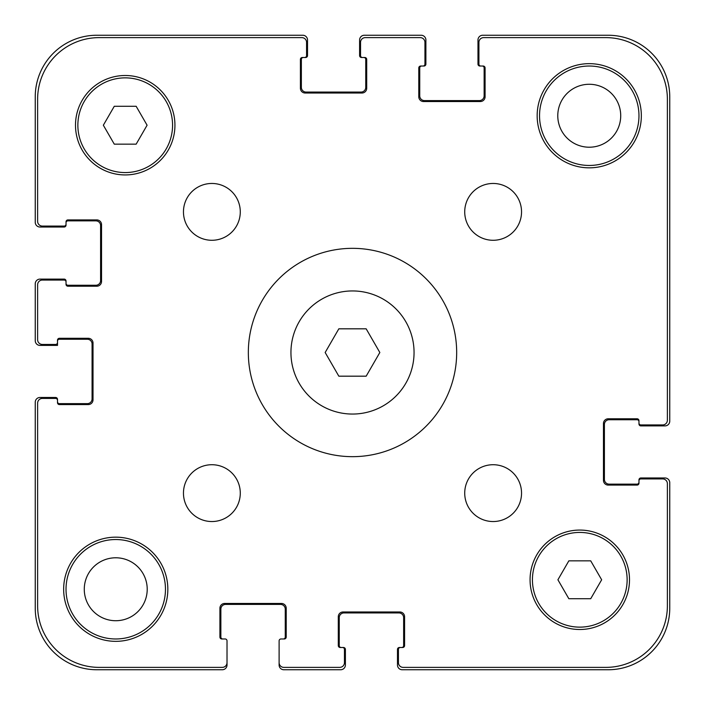 <?xml version="1.0" encoding="UTF-8"?>
<svg xmlns="http://www.w3.org/2000/svg" width="705" height="705" viewBox="0 0 705 705"><rect width="100%" height="100%" fill="white"/><g stroke="black" fill="none" stroke-linecap="round" stroke-linejoin="round"><path stroke-width="1.06" d="M366.168 328.821L379.836 352.5L366.168 376.179L338.832 376.179L325.164 352.5L338.832 328.821L366.168 328.821M414.055 352.5A61.555 61.555 0 0 1 321.718 405.807A61.555 61.555 0 0 1 321.718 299.193A61.555 61.555 0 0 1 414.055 352.5M456.673 352.5A104.173 104.173 0 0 1 300.418 442.714A104.173 104.173 0 0 1 300.418 262.286A104.173 104.173 0 0 1 456.673 352.5M240.282 493.13A28.412 28.412 0 0 1 197.664 517.734A28.412 28.412 0 0 1 197.664 468.525A28.412 28.412 0 0 1 240.282 493.13M521.541 493.13A28.412 28.412 0 0 1 478.924 517.734A28.412 28.412 0 0 1 478.924 468.525A28.412 28.412 0 0 1 521.541 493.13M521.541 211.87A28.412 28.412 0 0 1 478.924 236.475A28.412 28.412 0 0 1 478.924 187.266A28.412 28.412 0 0 1 521.541 211.87M240.282 211.87A28.412 28.412 0 0 1 197.664 236.475A28.412 28.412 0 0 1 197.664 187.266A28.412 28.412 0 0 1 240.282 211.87M167.834 589.257A52.082 52.082 0 0 1 89.702 634.359A52.082 52.082 0 0 1 89.702 544.145A52.082 52.082 0 0 1 167.834 589.257M641.338 115.743A52.082 52.082 0 0 1 563.207 160.855A52.082 52.082 0 0 1 563.207 70.641A52.082 52.082 0 0 1 641.338 115.743M136.153 106.279L147.089 125.217L136.153 144.155L114.281 144.155L103.344 125.217L114.281 106.279L136.153 106.279M590.72 560.845L601.656 579.783L590.72 598.721L568.847 598.721L557.911 579.783L568.847 560.845L590.72 560.845M172.566 125.217A47.35 47.35 0 0 0 101.538 84.212A47.35 47.35 0 0 0 101.538 166.221A47.35 47.35 0 0 0 172.566 125.217M174.937 125.217A49.72 49.72 0 0 1 100.357 168.275A49.72 49.72 0 0 1 100.357 82.159A49.72 49.72 0 0 1 174.937 125.217M627.133 579.783A47.35 47.35 0 0 0 556.104 538.779A47.35 47.35 0 0 0 556.104 620.788A47.35 47.35 0 0 0 627.133 579.783M629.503 579.783A49.72 49.72 0 0 1 554.923 622.841A49.72 49.72 0 0 1 554.923 536.725A49.72 49.72 0 0 1 629.503 579.783M667.379 99.176L667.379 420.215A4.732 4.732 0 0 1 662.647 424.948L640.863 424.948A1.895 1.895 0 0 1 638.968 423.053L638.968 420.682A1.895 1.895 0 0 0 637.082 418.788L608.195 418.788A4.732 4.732 0 0 0 603.462 423.529L603.462 480.343A4.732 4.732 0 0 0 608.195 485.084L637.082 485.084A1.895 1.895 0 0 0 638.968 483.189L638.968 480.819A1.895 1.895 0 0 1 640.863 478.924L662.647 478.924A4.732 4.732 0 0 1 667.379 483.665L667.379 605.824A61.555 61.555 0 0 1 605.824 667.379L403.163 667.379A4.732 4.732 0 0 1 398.431 662.647L398.431 649.393A1.895 1.895 0 0 1 400.325 647.498L402.696 647.498A1.895 1.895 0 0 0 404.582 645.604L404.582 616.716A4.732 4.732 0 0 0 399.85 611.984L343.027 611.984A4.732 4.732 0 0 0 338.294 616.716L338.294 645.604A1.895 1.895 0 0 0 340.189 647.498L342.56 647.498A1.895 1.895 0 0 1 344.454 649.393L344.454 662.647A4.732 4.732 0 0 1 339.713 667.379L283.842 667.379A4.732 4.732 0 0 1 279.11 662.647L279.11 640.863A1.895 1.895 0 0 1 281.004 638.968L284.318 638.968A1.895 1.895 0 0 0 286.212 637.082L286.212 608.195A4.732 4.732 0 0 0 281.471 603.462L224.657 603.462A4.732 4.732 0 0 0 219.916 608.195L219.916 637.082A1.895 1.895 0 0 0 221.811 638.968L225.124 638.968A1.895 1.895 0 0 1 227.019 640.863L227.019 662.647A4.732 4.732 0 0 1 222.286 667.379L99.176 667.379A61.555 61.555 0 0 1 37.621 605.824L37.621 403.163A4.732 4.732 0 0 1 42.353 398.431L55.607 398.431A1.895 1.895 0 0 1 57.502 400.325L57.502 402.696A1.895 1.895 0 0 0 59.396 404.582L88.284 404.582A4.732 4.732 0 0 0 93.016 399.85L93.016 343.027A4.732 4.732 0 0 0 88.284 338.294L59.396 338.294A1.895 1.895 0 0 0 57.502 340.189L57.502 342.56A1.895 1.895 0 0 1 55.607 344.454L42.353 344.454A4.732 4.732 0 0 1 37.621 339.713L37.621 284.785A4.732 4.732 0 0 1 42.353 280.052L64.137 280.052A1.895 1.895 0 0 1 66.032 281.947L66.032 284.318A1.895 1.895 0 0 0 67.918 286.212L96.805 286.212A4.732 4.732 0 0 0 101.538 281.471L101.538 224.657A4.732 4.732 0 0 0 96.805 219.916L67.918 219.916A1.895 1.895 0 0 0 66.032 221.811L66.032 224.181A1.895 1.895 0 0 1 64.137 226.076L42.353 226.076A4.732 4.732 0 0 1 37.621 221.335L37.621 99.176A61.555 61.555 0 0 1 99.176 37.621L301.837 37.621A4.732 4.732 0 0 1 306.569 42.353L306.569 55.607A1.895 1.895 0 0 1 304.675 57.502L302.304 57.502A1.895 1.895 0 0 0 300.418 59.396L300.418 88.284A4.732 4.732 0 0 0 305.15 93.016L361.973 93.016A4.732 4.732 0 0 0 366.706 88.284L366.706 59.396A1.895 1.895 0 0 0 364.811 57.502L362.44 57.502A1.895 1.895 0 0 1 360.546 55.607L360.546 42.353A4.732 4.732 0 0 1 365.287 37.621L420.215 37.621A4.732 4.732 0 0 1 424.948 42.353L424.948 64.137A1.895 1.895 0 0 1 423.053 66.032L420.682 66.032A1.895 1.895 0 0 0 418.788 67.918L418.788 96.805A4.732 4.732 0 0 0 423.529 101.538L480.343 101.538A4.732 4.732 0 0 0 485.084 96.805L485.084 67.918A1.895 1.895 0 0 0 483.189 66.032L480.819 66.032A1.895 1.895 0 0 1 478.924 64.137L478.924 42.353A4.732 4.732 0 0 1 483.665 37.621L605.824 37.621A61.555 61.555 0 0 1 667.379 99.176L667.379 420.215M605.824 37.621L483.665 37.621M478.924 42.353L478.924 64.137M483.189 66.032A1.895 1.895 0 0 1 485.084 67.918M485.084 96.805A4.732 4.732 0 0 1 480.343 101.538M423.529 101.538A4.732 4.732 0 0 1 418.788 96.805M418.788 67.918A1.895 1.895 0 0 1 420.682 66.032L423.996 66.032A1.895 1.895 0 0 0 425.89 64.137L425.89 39.982A4.732 4.732 0 0 0 421.158 35.25L364.335 35.25A4.732 4.732 0 0 0 359.603 39.982L359.603 55.607A1.895 1.895 0 0 0 361.498 57.502L362.44 57.502M424.948 64.137L424.948 42.353M420.215 37.621L365.287 37.621M360.546 42.353L360.546 55.607M364.811 57.502A1.895 1.895 0 0 1 366.706 59.396M366.706 88.284A4.732 4.732 0 0 1 361.973 93.016M305.15 93.016A4.732 4.732 0 0 1 300.418 88.284M300.418 59.396A1.895 1.895 0 0 1 302.304 57.502L305.626 57.502A1.895 1.895 0 0 0 307.521 55.607L307.521 39.982A4.732 4.732 0 0 0 302.78 35.25L96.805 35.25A61.555 61.555 0 0 0 35.25 96.805L35.25 222.286A4.732 4.732 0 0 0 39.982 227.019L64.137 227.019A1.895 1.895 0 0 0 66.032 225.124L66.032 224.181M306.569 55.607L306.569 42.353M301.837 37.621L99.176 37.621M37.621 99.176L37.621 221.335M42.353 226.076L64.137 226.076M66.032 221.811A1.895 1.895 0 0 1 67.918 219.916M96.805 219.916A4.732 4.732 0 0 1 101.538 224.657M101.538 281.471A4.732 4.732 0 0 1 96.805 286.212M67.918 286.212A1.895 1.895 0 0 1 66.032 284.318L66.032 281.004A1.895 1.895 0 0 0 64.137 279.11L39.982 279.11A4.732 4.732 0 0 0 35.25 283.842L35.25 340.665A4.732 4.732 0 0 0 39.982 345.397L57.502 345.397L57.502 342.56M64.137 280.052L42.353 280.052M37.621 284.785L37.621 339.713M42.353 344.454L55.607 344.454M57.502 340.189A1.895 1.895 0 0 1 59.396 338.294M88.284 338.294A4.732 4.732 0 0 1 93.016 343.027M93.016 399.85A4.732 4.732 0 0 1 88.284 404.582M59.396 404.582A1.895 1.895 0 0 1 57.502 402.696L57.502 399.374A1.895 1.895 0 0 0 55.607 397.479L39.982 397.479A4.732 4.732 0 0 0 35.25 402.22L35.25 608.195A61.555 61.555 0 0 0 96.805 669.75L222.286 669.75A4.732 4.732 0 0 0 227.019 665.018L227.019 640.863M55.607 398.431L42.353 398.431M37.621 403.163L37.621 605.824M99.176 667.379L222.286 667.379M221.811 638.968A1.895 1.895 0 0 1 219.916 637.082M219.916 608.195A4.732 4.732 0 0 1 224.657 603.462M281.471 603.462A4.732 4.732 0 0 1 286.212 608.195M286.212 637.082A1.895 1.895 0 0 1 284.318 638.968L281.004 638.968M279.11 640.863L279.11 665.018A4.732 4.732 0 0 0 283.842 669.75L340.665 669.75A4.732 4.732 0 0 0 345.397 665.018L345.397 649.393A1.895 1.895 0 0 0 343.502 647.498L342.56 647.498M283.842 667.379L339.713 667.379M344.454 662.647L344.454 649.393M340.189 647.498A1.895 1.895 0 0 1 338.294 645.604M338.294 616.716A4.732 4.732 0 0 1 343.027 611.984M399.85 611.984A4.732 4.732 0 0 1 404.582 616.716M404.582 645.604A1.895 1.895 0 0 1 402.696 647.498L399.374 647.498A1.895 1.895 0 0 0 397.479 649.393L397.479 665.018A4.732 4.732 0 0 0 402.22 669.75L608.195 669.75A61.555 61.555 0 0 0 669.75 608.195L669.75 482.713A4.732 4.732 0 0 0 665.018 477.981L640.863 477.981A1.895 1.895 0 0 0 638.968 479.876L638.968 480.819M398.431 649.393L398.431 662.647M403.163 667.379L605.824 667.379M667.379 605.824L667.379 483.665M662.647 478.924L640.863 478.924M638.968 483.189A1.895 1.895 0 0 1 637.082 485.084M608.195 485.084A4.732 4.732 0 0 1 603.462 480.343M603.462 423.529A4.732 4.732 0 0 1 608.195 418.788M637.082 418.788A1.895 1.895 0 0 1 638.968 420.682L638.968 423.996A1.895 1.895 0 0 0 640.863 425.89L665.018 425.89A4.732 4.732 0 0 0 669.75 421.158L669.75 96.805A61.555 61.555 0 0 0 608.195 35.25L482.713 35.25A4.732 4.732 0 0 0 477.981 39.982L477.981 64.137A1.895 1.895 0 0 0 479.876 66.032L480.819 66.032M640.863 424.948L662.647 424.948M165.463 589.257A49.72 49.72 0 0 1 90.883 632.314A49.72 49.72 0 0 1 90.883 546.199A49.72 49.72 0 0 1 165.463 589.257M638.968 115.743A49.72 49.72 0 0 1 564.397 158.801A49.72 49.72 0 0 1 564.397 72.686A49.72 49.72 0 0 1 638.968 115.743M84.274 589.257A31.478 31.478 0 0 0 131.482 616.514A31.478 31.478 0 0 0 131.482 562A31.478 31.478 0 0 0 84.274 589.257M557.778 115.743A31.478 31.478 0 0 0 604.987 143A31.478 31.478 0 0 0 604.987 88.486A31.478 31.478 0 0 0 557.778 115.743M421.634 66.032A1.895 1.895 0 0 0 419.739 67.918L419.739 95.862A4.732 4.732 0 0 0 424.472 100.595L479.4 100.595A4.732 4.732 0 0 0 484.132 95.862L484.132 67.918A1.895 1.895 0 0 0 482.238 66.032M638.968 421.634A1.895 1.895 0 0 0 637.082 419.739L609.138 419.739A4.732 4.732 0 0 0 604.405 424.472L604.405 479.4A4.732 4.732 0 0 0 609.138 484.132L637.082 484.132A1.895 1.895 0 0 0 638.968 482.238M401.744 647.498A1.895 1.895 0 0 0 403.639 645.604L403.639 617.668A4.732 4.732 0 0 0 398.907 612.927L343.978 612.927A4.732 4.732 0 0 0 339.246 617.668L339.246 645.604A1.895 1.895 0 0 0 341.132 647.498M303.256 57.502A1.895 1.895 0 0 0 301.361 59.396L301.361 87.332A4.732 4.732 0 0 0 306.093 92.073L361.022 92.073A4.732 4.732 0 0 0 365.754 87.332L365.754 59.396A1.895 1.895 0 0 0 363.868 57.502M66.032 283.366A1.895 1.895 0 0 0 67.918 285.261L95.862 285.261A4.732 4.732 0 0 0 100.595 280.528L100.595 225.6A4.732 4.732 0 0 0 95.862 220.868L67.918 220.868A1.895 1.895 0 0 0 66.032 222.762M283.366 638.968A1.895 1.895 0 0 0 285.261 637.082L285.261 609.138A4.732 4.732 0 0 0 280.528 604.405L225.6 604.405A4.732 4.732 0 0 0 220.868 609.138L220.868 637.082A1.895 1.895 0 0 0 222.762 638.968M57.502 401.744A1.895 1.895 0 0 0 59.396 403.639L87.332 403.639A4.732 4.732 0 0 0 92.073 398.907L92.073 343.978A4.732 4.732 0 0 0 87.332 339.246L59.396 339.246A1.895 1.895 0 0 0 57.502 341.132"/></g></svg>
